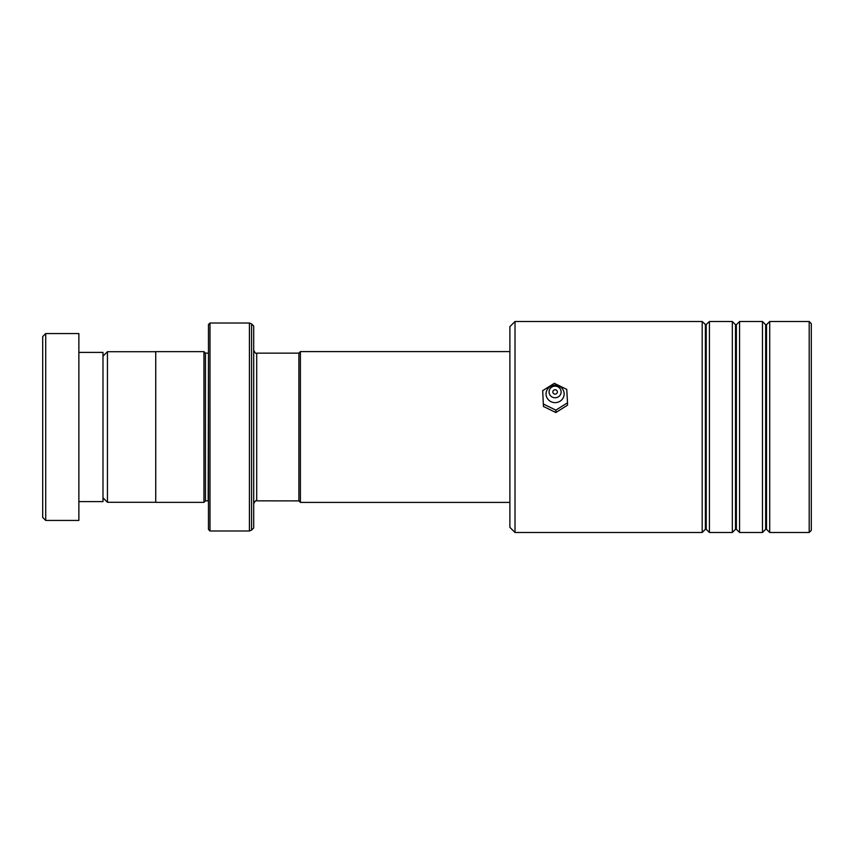 <?xml version="1.0" encoding="UTF-8"?>
<svg xmlns="http://www.w3.org/2000/svg" width="854" height="854" viewBox="0 0 854 854"><rect width="100%" height="100%" fill="white"/><g stroke="black" fill="none" stroke-linecap="round" stroke-linejoin="round"><path stroke-width="1.28" d="M102.982 497.829L107.444 502.291L107.444 351.709L155.727 351.709M298.9 500.892L298.9 353.108L300.405 351.602L300.405 502.398L298.9 500.892L256.702 500.85L256.702 353.15C255.986 353.94 254.983 352.937 253.691 350.14M208.472 353.129L208.173 500.85L205.462 500.85L205.462 353.15L203.957 351.645L155.727 351.645L155.727 502.355L203.957 502.355L203.957 351.645M253.691 427L253.691 527.975L251.556 530.099L251.556 323.901L253.691 326.025L253.691 427M208.472 529.48L208.472 324.52L209.988 323.015L209.988 530.985L208.472 529.48M42.7 517.428L42.7 336.572L45.71 333.562L45.71 520.438L42.7 517.428M78.867 352.403L102.982 352.403L102.982 501.597L78.867 501.597M45.71 333.562L78.867 333.562L78.867 520.438L45.71 520.438M515.015 532.49L509.891 527.366L509.891 326.634L515.015 321.51L515.015 532.49L702.191 532.49L702.191 321.51L515.015 321.51M809.186 321.51L811.3 323.613L811.3 530.387L809.186 532.49L809.186 321.51L769.71 321.51L769.71 532.49L809.186 532.49M735.518 529.299L736.372 529.299L736.372 324.701L735.518 324.701L735.518 529.299L732.326 532.49L709.418 532.49L709.418 321.51L705.81 324.872L702.191 321.51M765.664 529.299L766.518 529.299L766.518 324.701L765.664 324.701L765.664 529.299L762.473 532.49L739.564 532.49L739.564 321.51L736.372 324.701M732.326 532.49L732.326 321.51L709.418 321.51M762.473 532.49L762.473 321.51L739.564 321.51M555.079 394.121A2.263 2.178 0 0 0 557.363 391.943A2.263 2.178 0 0 0 555.121 389.766A2.263 2.178 0 0 0 552.837 391.943A2.263 2.178 0 0 0 555.079 394.121M555.047 397.761A6.031 5.818 180 0 1 549.069 391.89A6.031 5.818 180 0 1 555.153 386.136A6.031 5.818 180 0 1 561.131 391.997A6.031 5.818 180 0 1 555.047 397.761M555.025 402.64A9.042 8.721 180 0 1 546.058 393.843A9.042 8.721 180 0 1 555.175 385.197A9.042 8.721 180 0 1 564.142 393.993A9.042 8.721 180 0 1 555.025 402.64M567.515 402.789L566.757 389.392L554.342 383.318L542.685 390.652L543.443 406.451L555.858 412.525L567.515 405.18L567.515 402.789L555.858 410.133L555.858 412.525M542.685 390.652L543.443 406.451M543.443 404.059L555.858 410.133M251.556 530.099L249.421 530.985L249.421 323.015L209.988 323.015M706.237 324.701L706.237 529.299L705.383 529.299L705.383 324.701M155.727 502.291L107.444 502.291M509.891 502.398L300.405 502.398M205.462 500.85L203.957 502.355M249.421 530.985L209.988 530.985M249.421 323.015L251.556 323.901M208.173 353.15L205.462 353.15M256.702 500.85C255.986 500.06 254.983 501.063 253.691 503.86M509.891 351.602L300.405 351.602M298.9 353.15L256.702 353.15M102.982 356.171L107.444 351.709M735.518 324.701L732.326 321.51M766.518 324.701L769.71 321.51M765.664 324.701L762.473 321.51M766.518 529.299L769.71 532.49M736.372 529.299L739.564 532.49M705.383 529.299L702.191 532.49M706.237 529.299L709.418 532.49"/></g></svg>
